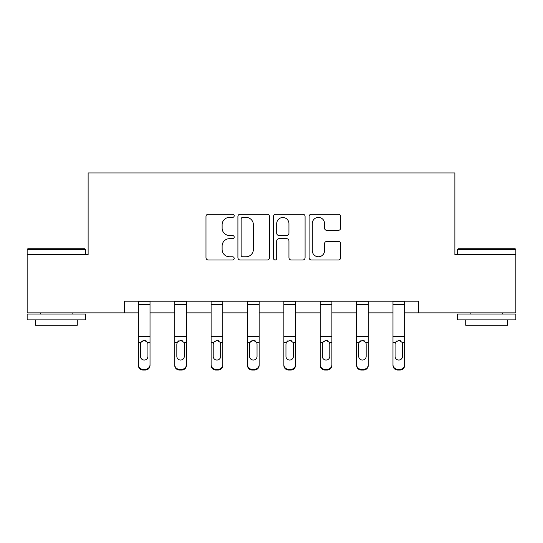 <?xml version="1.0" encoding="UTF-8"?>
<svg xmlns="http://www.w3.org/2000/svg" width="543" height="543" viewBox="0 0 543 543"><rect width="100%" height="100%" fill="white"/><g stroke="black" fill="none" stroke-linecap="round" stroke-linejoin="round"><path stroke-width="0.81" d="M234.196 215.802A1.602 1.602 0 0 0 232.594 214.2L208.274 214.2A2.287 2.287 0 0 0 205.987 216.487L205.987 257.681A2.287 2.287 0 0 0 208.274 259.975L232.594 259.975A1.602 1.602 0 0 0 234.196 258.373A1.602 1.602 0 0 0 232.594 256.771L229.445 256.771A7.324 7.324 0 0 1 222.121 249.447L222.121 246.013A7.324 7.324 0 0 1 229.445 238.689L232.594 238.689A1.602 1.602 0 0 0 234.196 237.087A1.602 1.602 0 0 0 232.594 235.486L229.445 235.486A7.324 7.324 0 0 1 222.121 228.162L222.121 224.727A7.324 7.324 0 0 1 229.445 217.404L232.594 217.404A1.602 1.602 0 0 0 234.196 215.802M338.384 230.334A2.287 2.287 0 0 0 340.671 228.046L340.671 216.487A2.287 2.287 0 0 0 338.384 214.2L311.377 214.2A2.287 2.287 0 0 0 309.089 216.487L309.089 257.681A2.287 2.287 0 0 0 311.377 259.975L338.384 259.975A2.287 2.287 0 0 0 340.671 257.681L340.671 243.726A2.287 2.287 0 0 0 338.384 241.431L326.825 241.431A2.287 2.287 0 0 0 324.538 243.726L324.538 250.649A6.122 6.122 0 0 1 318.415 256.771A6.122 6.122 0 0 1 312.293 250.649L312.293 223.526A6.122 6.122 0 0 1 318.415 217.404A6.122 6.122 0 0 1 324.538 223.526L324.538 228.046A2.287 2.287 0 0 0 326.825 230.334L338.384 230.334M124.496 312.863L27.15 312.863L27.15 254.572L88.122 254.572L88.122 172.966L454.878 172.966L454.878 254.572L515.85 254.572L515.85 312.863L418.504 312.863L418.504 301.202L124.496 301.202L124.496 312.863L138.363 312.863M269.498 216.487A2.287 2.287 0 0 0 267.21 214.2L240.203 214.2A2.287 2.287 0 0 0 237.915 216.487L237.915 257.681A2.287 2.287 0 0 0 240.203 259.975L267.21 259.975A2.287 2.287 0 0 0 269.498 257.681L269.498 216.487M275.79 214.2L302.797 214.2A2.287 2.287 0 0 1 305.085 216.487L305.085 257.681A2.287 2.287 0 0 1 302.797 259.975L291.238 259.975A2.287 2.287 0 0 1 288.951 257.681L288.951 240.977A2.287 2.287 0 0 0 286.663 238.689L278.993 238.689A2.287 2.287 0 0 0 276.706 240.977L276.706 258.373A1.602 1.602 0 0 1 275.104 259.975A1.602 1.602 0 0 1 273.502 258.373L273.502 216.487A2.287 2.287 0 0 1 275.79 214.2M150.024 312.863L174.737 312.863M186.398 312.863L211.112 312.863M222.773 312.863L247.486 312.863M259.14 312.863L283.86 312.863M295.514 312.863L320.227 312.863M331.888 312.863L356.602 312.863M368.263 312.863L392.976 312.863M404.637 312.863L418.504 312.863M242.721 217.404A1.602 1.602 0 0 0 241.119 219.005L241.119 255.162A1.602 1.602 0 0 0 242.721 256.771L246.04 256.771A7.324 7.324 0 0 0 253.364 249.447L253.364 224.727A7.324 7.324 0 0 0 246.04 217.404L242.721 217.404M288.951 223.641A6.122 6.122 0 0 0 282.828 217.519A6.122 6.122 0 0 0 276.706 223.641L276.706 233.198A2.287 2.287 0 0 0 278.993 235.486L286.663 235.486A2.287 2.287 0 0 0 288.951 233.198L288.951 223.641M138.363 343.081L138.363 364.679A4.663 4.629 0 0 0 143.033 369.301L145.361 369.301A4.663 4.629 0 0 0 150.024 364.679L150.024 365.405A4.663 4.629 180 0 1 145.361 370.034L145.361 369.301M147.927 357.077L147.927 356.351A3.733 3.699 180 0 1 144.194 360.05A3.733 3.699 180 0 1 140.467 356.351L140.467 344.065L140.467 356.351A3.733 3.699 180 0 0 144.194 360.05M146.135 340.861L144.194 340.318L147.513 342.348L147.927 343.78M142.246 340.868L140.881 342.348L140.467 344.065L140.881 342.348L144.194 340.318M150.024 301.202L150.024 365.405M138.363 301.202L138.363 364.679M143.033 369.301L143.033 370.034L145.361 370.034M143.033 370.034A4.663 4.629 180 0 1 138.363 365.405M147.927 344.065L147.927 356.351M27.849 248.742L84.742 248.742L85.441 249.441L27.15 249.441L27.849 248.742M56.296 319.854L27.15 319.854L27.15 314.03L85.441 314.03L85.441 319.854L56.296 319.854M77.276 319.854L77.276 325.223L35.309 325.223L35.309 319.854M458.258 248.742L515.151 248.742L515.85 249.441L457.559 249.441L458.258 248.742M486.704 319.854L457.559 319.854L457.559 314.03L515.85 314.03L515.85 319.854L486.704 319.854M507.691 319.854L507.691 325.223L465.724 325.223L465.724 319.854M186.398 343.081L186.398 365.405A4.663 4.629 180 0 1 181.735 370.034L181.735 369.301A4.663 4.629 0 0 0 186.398 364.679L186.398 365.405M184.301 357.077L184.301 356.351A3.733 3.699 180 0 1 180.568 360.05A3.733 3.699 180 0 1 176.835 356.351L176.835 344.065L176.835 356.351A3.733 3.699 180 0 0 180.568 360.05M182.509 340.861L180.568 340.318L183.887 342.348L184.301 343.78M178.62 340.868L177.249 342.348L176.835 344.065L177.249 342.348L180.568 340.318M222.773 343.081L222.773 365.405A4.663 4.629 180 0 1 218.11 370.034L218.11 369.301A4.663 4.629 0 0 0 222.773 364.679L222.773 365.405M220.668 357.077L220.668 356.351A3.733 3.699 180 0 1 216.942 360.05A3.733 3.699 180 0 1 213.209 356.351L213.209 344.065L213.209 356.351A3.733 3.699 180 0 0 216.942 360.05M218.883 340.861L216.942 340.318L220.261 342.348L220.668 343.78M214.994 340.868L213.623 342.348L213.209 344.065L213.623 342.348L216.942 340.318M186.398 301.202L186.398 364.679M179.4 369.301L179.4 370.034A4.663 4.629 180 0 1 174.737 365.405L174.737 364.679A4.663 4.629 0 0 0 179.4 369.301L181.735 369.301M174.737 301.202L174.737 364.679M179.4 370.034L181.735 370.034M184.301 344.065L184.301 356.351M222.773 301.202L222.773 364.679M215.775 369.301L215.775 370.034A4.663 4.629 180 0 1 211.112 365.405L211.112 364.679A4.663 4.629 0 0 0 215.775 369.301L218.11 369.301M211.112 301.202L211.112 364.679M215.775 370.034L218.11 370.034M220.668 344.065L220.668 356.351M259.14 343.081L259.14 365.405A4.663 4.629 180 0 1 254.477 370.034L254.477 369.301A4.663 4.629 0 0 0 259.14 364.679L259.14 365.405M257.043 357.077L257.043 356.351A3.733 3.699 180 0 1 253.316 360.05A3.733 3.699 180 0 1 249.583 356.351L249.583 344.065L249.583 356.351A3.733 3.699 180 0 0 253.316 360.05M255.258 340.861L253.316 340.318L256.629 342.348L257.043 343.78M251.368 340.868L249.997 342.348L249.583 344.065L249.997 342.348L253.316 340.318M259.14 301.202L259.14 364.679M252.149 369.301L252.149 370.034A4.663 4.629 180 0 1 247.486 365.405L247.486 364.679A4.663 4.629 0 0 0 252.149 369.301L254.477 369.301M247.486 301.202L247.486 364.679M252.149 370.034L254.477 370.034M257.043 344.065L257.043 356.351M295.514 343.081L295.514 365.405A4.663 4.629 180 0 1 290.851 370.034L290.851 369.301A4.663 4.629 0 0 0 295.514 364.679L295.514 365.405M293.417 357.077L293.417 356.351A3.733 3.699 180 0 1 289.684 360.05A3.733 3.699 180 0 1 285.957 356.351L285.957 344.065L285.957 356.351A3.733 3.699 180 0 0 289.684 360.05M291.625 340.861L289.684 340.318L293.003 342.348L293.417 343.78M287.742 340.868L286.371 342.348L285.957 344.065L286.371 342.348L289.684 340.318M295.514 301.202L295.514 364.679M288.523 369.301L288.523 370.034A4.663 4.629 180 0 1 283.86 365.405L283.86 364.679A4.663 4.629 0 0 0 288.523 369.301L290.851 369.301M283.86 301.202L283.86 364.679M288.523 370.034L290.851 370.034M293.417 344.065L293.417 356.351M331.888 343.081L331.888 365.405A4.663 4.629 180 0 1 327.225 370.034L327.225 369.301A4.663 4.629 0 0 0 331.888 364.679L331.888 365.405M329.791 357.077L329.791 356.351A3.733 3.699 180 0 1 326.058 360.05A3.733 3.699 180 0 1 322.332 356.351L322.332 344.065L322.332 356.351A3.733 3.699 180 0 0 326.058 360.05M327.999 340.861L326.058 340.318L329.377 342.348L329.791 343.78M324.11 340.868L322.739 342.348L322.332 344.065L322.739 342.348L326.058 340.318M331.888 301.202L331.888 364.679M324.89 369.301L324.89 370.034A4.663 4.629 180 0 1 320.227 365.405L320.227 364.679A4.663 4.629 0 0 0 324.89 369.301L327.225 369.301M320.227 301.202L320.227 364.679M324.89 370.034L327.225 370.034M329.791 344.065L329.791 356.351M368.263 343.081L368.263 365.405A4.663 4.629 180 0 1 363.6 370.034L363.6 369.301A4.663 4.629 0 0 0 368.263 364.679L368.263 365.405M366.165 357.077L366.165 356.351A3.733 3.699 180 0 1 362.432 360.05A3.733 3.699 180 0 1 358.699 356.351L358.699 344.065L358.699 356.351A3.733 3.699 180 0 0 362.432 360.05M364.373 340.861L362.432 340.318L365.751 342.348L366.165 343.78M360.484 340.868L359.113 342.348L358.699 344.065L359.113 342.348L362.432 340.318M368.263 301.202L368.263 364.679M361.265 369.301L361.265 370.034A4.663 4.629 180 0 1 356.602 365.405L356.602 364.679A4.663 4.629 0 0 0 361.265 369.301L363.6 369.301M356.602 301.202L356.602 364.679M361.265 370.034L363.6 370.034M366.165 344.065L366.165 356.351M404.637 343.081L404.637 365.405A4.663 4.629 180 0 1 399.967 370.034L399.967 369.301A4.663 4.629 0 0 0 404.637 364.679L404.637 365.405M402.533 357.077L402.533 356.351A3.733 3.699 180 0 1 398.806 360.05A3.733 3.699 180 0 1 395.073 356.351L395.073 344.065L395.073 356.351A3.733 3.699 180 0 0 398.806 360.05M400.748 340.861L398.806 340.318L402.119 342.348L402.533 343.78M396.858 340.868L395.487 342.348L395.073 344.065L395.487 342.348L398.806 340.318M404.637 301.202L404.637 364.679M397.639 369.301L397.639 370.034A4.663 4.629 180 0 1 392.976 365.405L392.976 364.679A4.663 4.629 0 0 0 397.639 369.301L399.967 369.301M392.976 301.202L392.976 364.679M397.639 370.034L399.967 370.034M402.533 344.065L402.533 356.351M138.363 301.25L150.024 301.25M147.513 342.348L150.024 342.348M138.363 342.348L140.881 342.348M138.363 336.321L150.024 336.321M138.363 304.447L150.024 304.447M174.737 301.25L186.398 301.25M183.887 342.348L186.398 342.348M174.737 342.348L177.249 342.348M174.737 336.321L186.398 336.321M174.737 304.447L186.398 304.447M211.112 301.25L222.773 301.25M220.261 342.348L222.773 342.348M211.112 342.348L213.623 342.348M211.112 336.321L222.773 336.321M211.112 304.447L222.773 304.447M247.486 301.25L259.14 301.25M256.629 342.348L259.14 342.348M247.486 342.348L249.997 342.348M247.486 336.321L259.14 336.321M247.486 304.447L259.14 304.447M283.86 301.25L295.514 301.25M293.003 342.348L295.514 342.348M283.86 342.348L286.371 342.348M283.86 336.321L295.514 336.321M283.86 304.447L295.514 304.447M320.227 301.25L331.888 301.25M329.377 342.348L331.888 342.348M320.227 342.348L322.739 342.348M320.227 336.321L331.888 336.321M320.227 304.447L331.888 304.447M356.602 301.25L368.263 301.25M365.751 342.348L368.263 342.348M356.602 342.348L359.113 342.348M356.602 336.321L368.263 336.321M356.602 304.447L368.263 304.447M392.976 301.25L404.637 301.25M402.119 342.348L404.637 342.348M392.976 342.348L395.487 342.348M392.976 336.321L404.637 336.321M392.976 304.447L404.637 304.447M27.15 254.572L27.15 249.441M40.44 314.03L40.44 312.863M72.151 314.03L72.151 312.863M85.441 254.572L85.441 249.441M457.559 254.572L457.559 249.441M470.849 314.03L470.849 312.863M502.56 314.03L502.56 312.863M515.85 254.572L515.85 249.441"/></g></svg>
